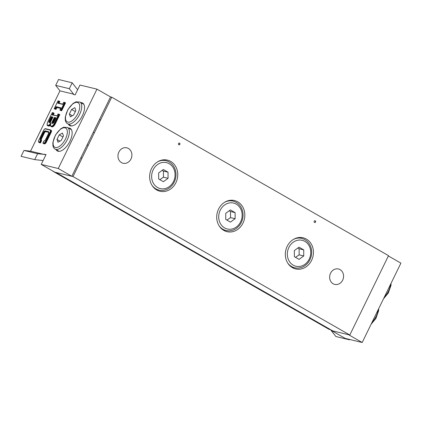 <?xml version="1.0" encoding="UTF-8"?>
<svg xmlns="http://www.w3.org/2000/svg" width="422" height="422" viewBox="0 0 422 422"><rect width="100%" height="100%" fill="white"/><g stroke="black" fill="none" stroke-linecap="round" stroke-linejoin="round"><path stroke-width="0.63" d="M223.966 230.486A16.01 13.937 103.6 0 0 225.374 230.365M232.469 200.967A16.01 13.937 103.6 0 0 231.272 200.213M218.559 209.122A16.01 13.937 -76.4 0 1 234.532 200.55A16.01 13.937 -76.4 0 1 244.317 219.387A16.01 13.937 -76.4 0 1 227.004 231.673A16.01 13.937 -76.4 0 1 218.559 209.122M118.883 152.062A7.934 6.905 -76.4 0 1 126.795 147.816A7.934 6.905 -76.4 0 1 131.643 157.153A7.934 6.905 -76.4 0 1 123.071 163.24A7.934 6.905 -76.4 0 1 118.883 152.062M330.553 273.229A7.934 6.905 -76.4 0 1 338.47 268.983A7.934 6.905 -76.4 0 1 343.318 278.32A7.934 6.905 -76.4 0 1 334.741 284.407A7.934 6.905 -76.4 0 1 330.553 273.229M178.891 144.783A0.891 0.775 103.6 0 0 179.303 143.063M178.506 143.554A0.891 0.775 -76.4 0 1 179.941 144.113A0.891 0.775 -76.4 0 1 178.986 144.809A0.891 0.775 -76.4 0 1 178.506 143.554M156.894 190.064A16.01 13.937 103.6 0 0 158.303 189.942M165.403 160.545A16.01 13.937 103.6 0 0 164.205 159.79M151.487 168.7A16.01 13.937 -76.4 0 1 167.46 160.123A16.01 13.937 -76.4 0 1 177.245 178.965A16.01 13.937 -76.4 0 1 159.938 191.25A16.01 13.937 -76.4 0 1 151.487 168.7M314.575 222.452A0.891 0.775 103.6 0 0 314.991 220.732M314.19 221.223A0.891 0.775 -76.4 0 1 315.624 221.782A0.891 0.775 -76.4 0 1 314.67 222.478A0.891 0.775 -76.4 0 1 314.19 221.223M292.583 267.738A16.01 13.937 103.6 0 0 293.992 267.611M301.086 238.214A16.01 13.937 103.6 0 0 299.889 237.459M287.176 246.369A16.01 13.937 -76.4 0 1 303.149 237.797A16.01 13.937 -76.4 0 1 312.934 256.634A16.01 13.937 -76.4 0 1 295.622 268.919A16.01 13.937 -76.4 0 1 287.176 246.369M73.017 176.57L55.989 172.461L332.789 330.906L349.817 335.015L73.017 176.57L111.725 97.202L110.532 96.918L71.824 176.28L54.797 172.171L41.229 164.406L46.03 154.563L37.595 153.719L23.975 150.432L30.553 151.181L59.971 90.862L73.592 94.153L73.433 94.47L75.137 94.881L79.937 85.038L96.96 89.147L58.252 168.515L41.229 164.406M349.817 335.015L388.525 255.653L111.725 97.202M40.987 140.194L41.018 140.209A1.778 0.849 119.8 0 1 40.987 140.194A1.778 0.849 119.8 0 1 41.018 138.448L40.575 138.252A2.136 1.018 -60.2 0 0 40.512 140.336L41.092 140.241L40.512 140.336L39.647 142.108L39.932 142.62L41.092 140.241L41.636 140.552L40.475 142.931L39.082 142.414A0.353 0.311 -76.4 0 1 38.966 141.94A1.778 0.849 119.8 0 1 38.887 140.151L43.688 130.308A1.778 0.849 119.8 0 1 45.312 128.926L50.081 130.076A1.778 0.849 119.8 0 1 50.155 131.87L45.36 141.713L45.798 141.908L50.598 132.065L50.155 131.87M45.36 141.713A1.778 0.849 119.8 0 1 43.73 143.095L43.049 142.926L42.997 143.359L43.846 143.564A2.136 1.018 -60.2 0 0 45.798 141.908L46.341 142.219A2.136 1.018 119.8 0 1 44.389 143.876L42.997 143.359M43.049 142.926L44.157 140.98M48.715 132.323L45.972 131.664A1.778 0.849 -60.2 0 0 44.347 133.041L41.562 138.759A1.778 0.849 -60.2 0 0 41.435 140.436M40.475 142.931L39.626 142.726A2.136 1.018 119.8 0 1 39.494 142.673A2.136 1.018 119.8 0 1 39.383 142.589M51.051 130.224A2.136 1.018 119.8 0 1 51.178 130.277A2.136 1.018 119.8 0 1 51.141 132.376L46.341 142.219M52.829 117.421L52.977 117.116L51.189 116.683L51.473 117.2L52.739 117.501M52.66 117.664L51.473 117.2L49.617 121.008L49.179 120.813A1.867 0.891 -60.2 0 0 49.258 122.691A1.867 0.891 -60.2 0 0 50.962 121.241L52.977 117.116M55.978 118.181L56.126 117.875L54.338 117.443L54.628 117.96L55.889 118.265M55.809 118.424L54.628 117.96L52.766 121.768L52.328 121.573A1.867 0.891 -60.2 0 0 52.407 123.456A1.867 0.891 -60.2 0 0 54.111 122L56.126 117.875M51.22 122.992L50.777 122.797A3.202 1.53 119.8 0 1 47.855 125.281A3.202 1.53 119.8 0 1 47.712 122.053L52.228 112.695L53.399 112.869M52.201 112.848L54.111 113.223L53.262 114.958M52.972 113.033L52.043 114.937L52.639 114.816L53.568 112.911M52.043 114.937L57.091 115.897M56.975 116.129L57.935 114.072L59.101 114.246M57.909 114.225L59.813 114.599L55.166 124.121A3.561 1.699 119.8 0 1 51.695 126.8L51.152 126.489A3.561 1.699 -60.2 0 0 54.623 123.815L59.27 114.288M50.498 125.123A3.561 1.699 119.8 0 1 48.293 125.978L47.749 125.666A3.561 1.699 -60.2 0 0 50.661 123.952M57.93 101.101L58.7 101.285L57.772 103.19L62.709 104.382L63.638 102.477L64.402 102.662L60.842 109.968L60.077 109.783L61.005 107.874L56.068 106.682L55.14 108.591L54.369 108.401L57.956 100.948L59.127 101.127M58.7 101.285L59.84 101.475L58.99 103.211M57.772 103.19L58.368 103.073L59.296 101.164M63.638 102.477L64.83 102.504M64.402 102.662L65.542 102.852L61.67 110.791L60.019 110.211L61.127 110.48L64.999 102.541M60.842 109.968L61.67 110.791M60.077 109.783L60.019 110.211M61.005 107.874L60.852 108.18M56.068 106.682L56.353 107.199L60.768 108.264M55.14 108.591L55.424 109.103L56.353 107.199L56.896 107.51L55.968 109.414L54.248 108.554L57.956 100.948M60.689 108.422L56.896 107.51M55.968 109.414L54.317 108.834M52.017 117.506L50.16 121.32A1.514 0.723 -60.2 0 0 49.917 122.422M55.166 118.271L53.309 122.079A1.514 0.723 -60.2 0 0 53.066 123.182M30.553 151.181L44.173 154.468M68.417 127.998A12.987 6.198 119.8 0 1 70.216 128.415A12.987 6.198 119.8 0 1 69.556 141.982A12.987 6.198 119.8 0 1 58.104 151.266A12.987 6.198 119.8 0 1 57.302 150.949A12.987 6.198 119.8 0 1 56.042 149.615M80.802 102.604A12.987 6.198 119.8 0 1 82.601 103.015A12.987 6.198 119.8 0 1 81.947 116.588A12.987 6.198 119.8 0 1 70.49 125.872A12.987 6.198 119.8 0 1 69.688 125.556A12.987 6.198 119.8 0 1 68.427 124.216M59.971 90.862L55.693 85.397L69.314 88.689L73.592 94.153M37.595 153.719L34.72 159.616L43.102 160.571M34.72 159.616L21.1 156.33L23.975 150.432M77.637 89.754L72.188 82.791L69.314 88.689M55.693 85.397L58.568 79.505L72.188 82.791M45.813 155.001L44.326 154.151M110.532 96.918L96.96 89.147M71.824 176.28L58.252 168.515M331.75 330.31L331.597 330.621L345.17 338.386L362.192 342.495L400.9 263.133L388.372 255.964M349.147 339.346L349.511 339.81L349.674 339.473M349.511 339.81L335.891 336.524L330.447 329.566M331.597 330.621L348.625 334.73L362.192 342.495M75.86 110.485L73.623 115.069L70.379 116.847L69.366 114.04L71.603 109.462L74.847 107.684L75.86 110.485M75.322 111.587L71.603 109.462M72.368 115.76L69.366 114.04M63.469 135.884L61.237 140.468L57.993 142.24L56.981 139.439L59.217 134.855L62.461 133.078L63.469 135.884M62.936 136.986L59.217 134.855M59.977 141.154L56.981 139.439M230.454 222.136L225.754 219.445L225.728 213.337L230.401 209.924L235.101 212.614L235.128 218.717L230.454 222.136M226.899 220.099L230.533 217.61L230.502 211.501L235.101 212.614M230.533 217.61L235.128 218.717M230.502 211.501L229.193 210.805M299.071 259.382L294.371 256.692L294.345 250.589L299.019 247.171L303.719 249.861L303.745 255.969L299.071 259.382M295.516 257.346L299.151 254.856L299.124 248.753L303.719 249.861M299.151 254.856L303.745 255.969M299.124 248.753L297.811 248.052M163.388 181.713L158.688 179.023L158.656 172.915L163.33 169.496L168.03 172.192L168.061 178.295L163.388 181.713M159.827 179.677L163.462 177.187L163.435 171.079L168.03 172.192M163.462 177.187L168.061 178.295M163.435 171.079L162.122 170.382M52.687 171.121L329.487 329.571L329.909 329.255M51.141 132.376L50.598 132.065A2.136 1.018 -60.2 0 0 50.64 129.965A2.136 1.018 -60.2 0 0 50.508 129.913A0.353 0.311 103.6 0 0 50.081 130.076M43.73 143.095A0.353 0.311 103.6 0 0 43.846 143.564L44.389 143.876M50.36 129.881L45.74 128.763A0.353 0.311 103.6 0 0 45.312 128.926M43.914 141.154A2.136 1.018 -60.2 0 0 45.681 139.482L45.666 139.518M51.178 130.277L45.666 128.736C45.376 128.204 43.782 129.76 43.64 130.308L38.84 140.146C38.349 141.37 38.386 142.108 38.951 142.362A2.136 1.018 -60.2 0 0 39.082 142.414L39.626 142.726M45.681 139.482L48.451 133.806M39.647 142.108L38.966 141.94M48.472 133.769A2.136 1.018 -60.2 0 0 48.377 131.617A0.353 0.311 103.6 0 0 48.493 132.091A1.778 0.849 119.8 0 1 48.604 132.133L48.419 133.769L45.634 139.482C45.376 140.209 43.877 141.412 44.088 140.953M48.377 131.617L45.312 130.878A0.353 0.311 103.6 0 0 45.428 131.353L48.657 132.181M45.312 130.878A2.136 1.018 -60.2 0 0 43.361 132.534L43.804 132.735A1.778 0.849 119.8 0 1 45.428 131.353L45.972 131.664M41.562 138.759L41.018 138.448L43.804 132.735L44.347 133.041M43.361 132.534L40.575 138.252M51.189 116.683L49.179 120.813M52.855 117.269L50.914 121.241L49.59 122.496A1.514 0.723 119.8 0 1 49.617 121.008L50.16 121.32M58.674 114.409L54.185 123.614A3.202 1.53 119.8 0 1 51.257 126.104A3.202 1.53 119.8 0 1 51.12 122.876M54.338 117.443L52.328 121.573M56.005 118.028L54.063 122L52.739 123.256A1.514 0.723 119.8 0 1 52.766 121.768L53.309 122.079M57.049 115.881L52.639 114.816M54.185 123.614L55.166 124.121M58.289 103.042L62.783 104.129L58.368 103.073M378.128 309.822A12.454 5.94 119.8 0 1 371.872 322.651M390.514 284.428A12.454 5.94 119.8 0 1 384.257 297.252M77.891 113.539A11.03 5.264 119.8 0 1 65.816 120.149A11.03 5.264 119.8 0 1 74.13 103.105A11.03 5.264 119.8 0 1 77.891 113.539M79.658 114.325A12.454 5.94 -60.2 0 0 79.885 102.077L76.007 101.834L73.122 103.395L67.895 109.562L65.22 117.21L65.331 120.444C65.785 122.127 66.512 123.208 67.509 123.693A12.454 5.94 -60.2 0 0 79.658 114.325M65.505 138.933A11.03 5.264 119.8 0 1 53.43 145.548A11.03 5.264 119.8 0 1 61.744 128.499A11.03 5.264 119.8 0 1 65.505 138.933M67.272 139.719A12.454 5.94 -60.2 0 0 67.499 127.476L63.622 127.233L60.736 128.789L55.509 134.961L52.834 142.604L52.945 145.843C53.399 147.521 54.127 148.607 55.124 149.093A12.454 5.94 -60.2 0 0 67.272 139.719M224.62 227.933A13.34 11.616 -76.4 0 1 224.52 205.034A13.34 11.616 -76.4 0 1 242.144 215.12A13.34 11.616 -76.4 0 1 224.62 227.933M219.023 225.68A15.123 13.161 103.6 0 0 222.995 229.315A15.123 13.161 103.6 0 0 226.028 230.523C228.634 231.129 231.214 230.903 233.767 229.837C236.768 228.524 239.142 226.35 240.883 223.317C243.114 219.203 243.631 214.925 242.444 210.494C240.872 205.54 237.765 202.412 233.123 201.125A15.123 13.161 103.6 0 0 224.683 202.238M293.237 265.18A13.34 11.616 -76.4 0 1 293.137 242.281A13.34 11.616 -76.4 0 1 310.761 252.372A13.34 11.616 -76.4 0 1 293.237 265.18M287.64 262.927A15.123 13.161 103.6 0 0 291.613 266.562A15.123 13.161 103.6 0 0 294.646 267.77C297.252 268.376 299.831 268.149 302.384 267.084C305.386 265.77 307.759 263.597 309.5 260.569C311.731 256.449 312.248 252.177 311.061 247.746C309.49 242.787 306.383 239.664 301.746 238.372A15.123 13.161 103.6 0 0 293.301 239.485M157.554 187.51A13.34 11.616 -76.4 0 1 157.448 164.606A13.34 11.616 -76.4 0 1 175.077 174.697A13.34 11.616 -76.4 0 1 157.554 187.51M151.957 185.253A15.123 13.161 103.6 0 0 155.929 188.892A15.123 13.161 103.6 0 0 158.957 190.1C161.563 190.707 164.142 190.48 166.695 189.415C169.697 188.101 172.07 185.928 173.817 182.895C176.043 178.775 176.565 174.502 175.373 170.071C173.801 165.118 170.694 161.99 166.057 160.703A15.123 13.161 103.6 0 0 157.612 161.816M42.928 143.079L43.93 141.022M39.494 142.673L38.951 142.362M52.228 112.695L47.665 122.053C46.9 124.453 46.926 125.661 47.749 125.666M52.391 112.616L53.489 112.885M52.56 114.789L57.054 115.871M57.002 115.976L57.935 114.072M58.099 113.993L59.191 114.262M51.152 126.489C50.329 126.368 50.302 125.165 51.073 122.876M58.12 100.874L59.217 101.138M62.73 104.229L63.664 102.324M63.827 102.251L64.919 102.514M59.95 109.931L60.879 108.027M378.671 308.714L378.608 310.75L375.939 318.383L371.086 324.26M391.057 283.315L390.999 285.356L388.324 292.984L383.471 298.866M93.278 132.292L94.317 132.888M99.529 119.473L100.573 120.07M67.509 123.693L71.482 125.967M79.885 102.077L83.851 104.35M80.892 157.691L81.931 158.287M87.143 144.867L88.182 145.463M55.124 149.093L59.091 151.361M67.499 127.476L71.466 129.744M233.123 201.125L229.863 200.334M226.028 230.523L222.769 229.737M301.746 238.372L298.481 237.586M294.646 267.77L291.386 266.984M166.057 160.703L162.797 159.912M158.957 190.1L155.697 189.314"/></g></svg>
